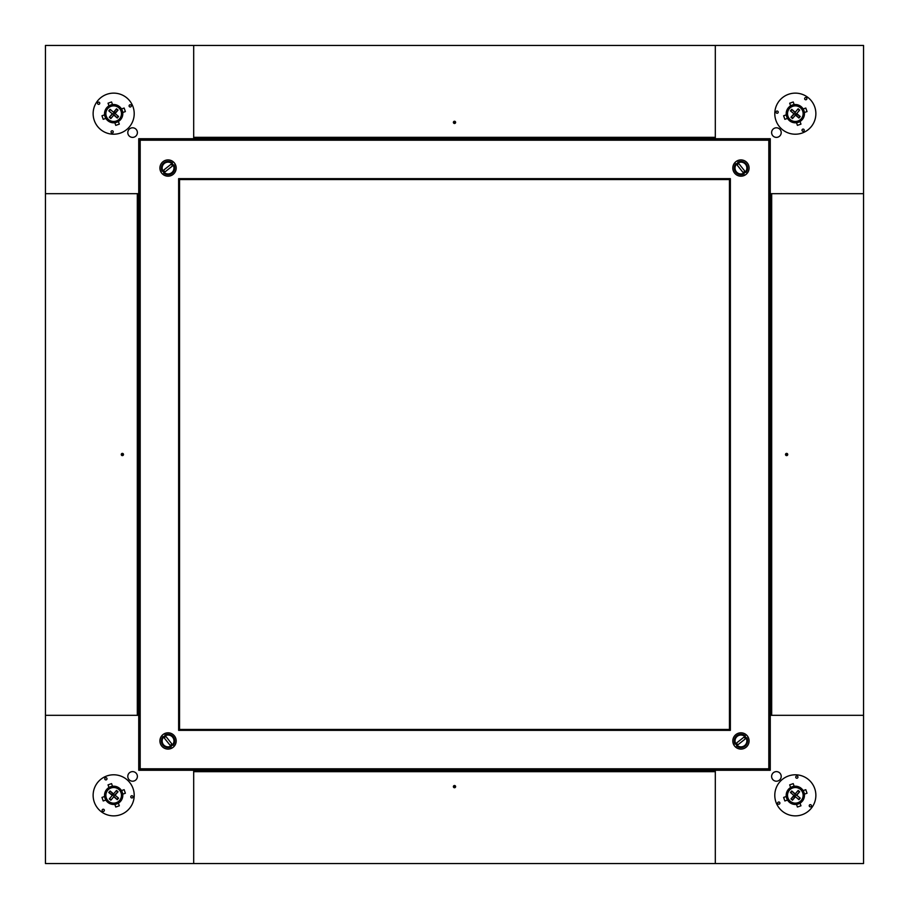<?xml version="1.0" encoding="UTF-8"?>
<svg xmlns="http://www.w3.org/2000/svg" width="909" height="909" viewBox="0 0 909 909"><rect width="100%" height="100%" fill="white"/><g stroke="black" fill="none" stroke-linecap="round" stroke-linejoin="round"><path stroke-width="1.36" d="M122.806 113.67A9.135 9.135 0 0 1 113.67 122.806A9.135 9.135 0 0 1 104.535 113.67A9.135 9.135 0 0 1 113.67 104.535A9.135 9.135 0 0 1 122.806 113.67M137.384 132.589A4.795 4.795 0 0 1 132.589 137.384A4.795 4.795 0 0 1 127.794 132.589A4.795 4.795 0 0 1 132.589 127.794A4.795 4.795 0 0 1 137.384 132.589M45.45 45.45L45.45 193.685L138.736 193.685L138.736 138.736L193.685 138.736L193.685 45.45L45.45 45.45M139.634 193.685L138.736 193.685L139.634 193.685M193.685 138.736L193.685 139.634L193.685 138.736L715.315 138.713L715.315 139.634L715.315 138.736L770.264 138.736L770.264 193.685L863.55 193.685L771.684 193.685L771.684 715.315L863.55 715.315L863.55 45.45L193.685 45.45L193.685 137.316L715.315 137.316L715.315 45.45L715.315 138.736M138.736 167.722A28.974 28.974 0 0 1 139.634 160.586M160.586 139.634A28.974 28.974 0 0 1 167.722 138.736M454.5 121.261A1.114 1.114 0 0 1 455.614 122.374A1.114 1.114 0 0 1 454.5 123.488A1.114 1.114 0 0 1 453.386 122.374A1.114 1.114 0 0 1 454.5 121.261M454.5 122.76L454.5 121.988L454.5 122.76M173.96 168.051A5.909 5.909 0 0 1 168.051 173.96A5.909 5.909 0 0 1 162.143 168.051A5.909 5.909 0 0 1 168.051 162.143A5.909 5.909 0 0 1 173.96 168.051M746.857 168.051A5.909 5.909 0 0 1 740.949 173.96A5.909 5.909 0 0 1 735.04 168.051A5.909 5.909 0 0 1 740.949 162.143A5.909 5.909 0 0 1 746.857 168.051M173.96 740.949A5.909 5.909 0 0 1 168.051 746.857A5.909 5.909 0 0 1 162.143 740.949A5.909 5.909 0 0 1 168.051 735.04A5.909 5.909 0 0 1 173.96 740.949M746.857 740.949A5.909 5.909 0 0 1 740.949 746.857A5.909 5.909 0 0 1 735.04 740.949A5.909 5.909 0 0 1 740.949 735.04A5.909 5.909 0 0 1 746.857 740.949M769.366 769.366L139.634 769.366L139.634 139.634L769.366 139.634L769.366 769.366M172.483 165.949A4.909 4.909 0 0 0 171.097 164.211M172.21 173.289A6.693 6.693 0 0 1 163.586 173.028L173.914 164.824A6.693 6.693 0 0 1 172.21 173.289M163.62 170.153A4.909 4.909 0 0 0 165.006 171.903M162.2 171.278A6.693 6.693 0 0 1 172.517 163.075L162.2 171.278M787.739 454.5A1.114 1.114 0 0 1 786.626 455.614A1.114 1.114 0 0 1 785.512 454.5A1.114 1.114 0 0 1 786.626 453.386A1.114 1.114 0 0 1 787.739 454.5M786.24 454.5L787.012 454.5L786.24 454.5M770.264 715.315L769.366 715.315L770.264 715.315L770.264 770.264L715.315 770.264L715.315 863.55L715.315 771.684L193.685 771.684L193.685 863.55L863.55 863.55L863.55 715.315L770.264 715.315L770.287 193.685L769.366 193.685L770.264 193.685M454.5 787.739A1.114 1.114 0 0 1 453.386 786.626A1.114 1.114 0 0 1 454.5 785.512A1.114 1.114 0 0 1 455.614 786.626A1.114 1.114 0 0 1 454.5 787.739M454.5 786.24L454.5 787.012L454.5 786.24M193.685 770.264L193.685 769.366L193.685 770.264L138.736 770.264L138.736 715.315L45.45 715.315L137.316 715.315L137.316 193.685L45.45 193.685L45.45 863.55L193.685 863.55L193.685 770.264L715.315 770.287L715.315 769.366L715.315 770.264M121.261 454.5A1.114 1.114 0 0 1 122.374 453.386A1.114 1.114 0 0 1 123.488 454.5A1.114 1.114 0 0 1 122.374 455.614A1.114 1.114 0 0 1 121.261 454.5M122.76 454.5L121.988 454.5L122.76 454.5M139.634 715.315L138.736 715.315L139.634 715.315M795.33 122.806A9.135 9.135 0 0 1 786.194 113.67A9.135 9.135 0 0 1 795.33 104.535A9.135 9.135 0 0 1 804.465 113.67A9.135 9.135 0 0 1 795.33 122.806M776.411 137.384A4.795 4.795 0 0 1 771.616 132.589A4.795 4.795 0 0 1 776.411 127.794A4.795 4.795 0 0 1 781.206 132.589A4.795 4.795 0 0 1 776.411 137.384M741.278 138.736A28.974 28.974 0 0 1 748.414 139.634M769.366 160.586A28.974 28.974 0 0 1 770.264 167.722M786.194 795.33A9.135 9.135 0 0 1 795.33 786.194A9.135 9.135 0 0 1 804.465 795.33A9.135 9.135 0 0 1 795.33 804.465A9.135 9.135 0 0 1 786.194 795.33M771.616 776.411A4.795 4.795 0 0 1 776.411 771.616A4.795 4.795 0 0 1 781.206 776.411A4.795 4.795 0 0 1 776.411 781.206A4.795 4.795 0 0 1 771.616 776.411M770.264 741.278A28.974 28.974 0 0 1 769.366 748.414M748.414 769.366A28.974 28.974 0 0 1 741.278 770.264M113.67 786.194A9.135 9.135 0 0 1 122.806 795.33A9.135 9.135 0 0 1 113.67 804.465A9.135 9.135 0 0 1 104.535 795.33A9.135 9.135 0 0 1 113.67 786.194M132.589 771.616A4.795 4.795 0 0 1 137.384 776.411A4.795 4.795 0 0 1 132.589 781.206A4.795 4.795 0 0 1 127.794 776.411A4.795 4.795 0 0 1 132.589 771.616M167.722 770.264A28.974 28.974 0 0 1 160.586 769.366M139.634 748.414A28.974 28.974 0 0 1 138.736 741.278M176.187 740.949A8.136 8.136 0 0 1 168.051 749.084A8.136 8.136 0 0 1 159.916 740.949A8.136 8.136 0 0 1 168.051 732.813A8.136 8.136 0 0 1 176.187 740.949M749.084 740.949A8.136 8.136 0 0 1 740.949 749.084A8.136 8.136 0 0 1 732.813 740.949A8.136 8.136 0 0 1 740.949 732.813A8.136 8.136 0 0 1 749.084 740.949M749.084 168.051A8.136 8.136 0 0 1 740.949 176.187A8.136 8.136 0 0 1 732.813 168.051A8.136 8.136 0 0 1 740.949 159.916A8.136 8.136 0 0 1 749.084 168.051M176.187 168.051A8.136 8.136 0 0 1 168.051 176.187A8.136 8.136 0 0 1 159.916 168.051A8.136 8.136 0 0 1 168.051 159.916A8.136 8.136 0 0 1 176.187 168.051M768.809 140.191L140.191 140.191L140.191 768.809L768.809 768.809L768.809 140.191M730.359 178.641L730.359 730.359L178.641 730.359L178.641 178.641L730.359 178.641M98.172 104.251A1.114 1.114 0 0 1 97.649 102.762A1.114 1.114 0 0 1 99.138 102.24A1.114 1.114 0 0 1 99.66 103.728A1.114 1.114 0 0 1 98.172 104.251M129.726 106.887A1.114 1.114 0 0 1 129.203 105.399A1.114 1.114 0 0 1 130.691 104.876A1.114 1.114 0 0 1 131.214 106.364A1.114 1.114 0 0 1 129.726 106.887M111.671 132.896A1.114 1.114 0 0 1 111.148 131.407A1.114 1.114 0 0 1 112.636 130.885A1.114 1.114 0 0 1 113.159 132.373A1.114 1.114 0 0 1 111.671 132.896M122.601 95.172A20.543 20.543 0 0 0 95.172 104.74A20.543 20.543 0 0 0 104.74 132.169A20.543 20.543 0 0 0 132.169 122.601A20.543 20.543 0 0 0 122.601 95.172M121.522 108.989L120.227 109.432A7.806 7.806 0 0 1 121.431 112.909L121.442 112.955A7.806 7.806 0 0 1 117.943 120.204L117.909 120.227A7.806 7.806 0 0 1 114.432 121.431L114.398 121.442A7.806 7.806 0 0 1 107.137 117.943L103.206 119.318L101.967 115.761L105.898 114.398A7.806 7.806 0 0 1 109.41 107.137L108.035 103.206L111.58 101.967L112.955 105.898A7.806 7.806 0 0 1 120.204 109.41L124.135 108.035L125.374 111.58L121.442 112.955M117.943 120.204L119.318 124.135L115.761 125.374L114.398 121.442M107.137 117.943L107.114 117.909A7.806 7.806 0 0 1 105.91 114.432L104.615 114.886M109.41 107.137L109.432 107.114A7.806 7.806 0 0 1 112.909 105.91L112.955 105.898M107.114 117.909L105.83 118.352M114.886 122.726L114.432 121.431M117.909 120.227L118.352 121.522M122.726 112.455L121.431 112.909M112.455 104.615L112.909 105.91M109.432 107.114L108.989 105.83M804.749 98.172A1.114 1.114 0 0 1 806.238 97.649A1.114 1.114 0 0 1 806.76 99.138A1.114 1.114 0 0 1 805.272 99.66A1.114 1.114 0 0 1 804.749 98.172M802.113 129.726A1.114 1.114 0 0 1 803.601 129.203A1.114 1.114 0 0 1 804.124 130.691A1.114 1.114 0 0 1 802.636 131.214A1.114 1.114 0 0 1 802.113 129.726M776.104 111.671A1.114 1.114 0 0 1 777.593 111.148A1.114 1.114 0 0 1 778.115 112.636A1.114 1.114 0 0 1 776.627 113.159A1.114 1.114 0 0 1 776.104 111.671M813.828 122.601A20.543 20.543 0 0 0 804.26 95.172A20.543 20.543 0 0 0 776.831 104.74A20.543 20.543 0 0 0 786.399 132.169A20.543 20.543 0 0 0 813.828 122.601M800.011 121.522L799.568 120.227A7.806 7.806 0 0 1 796.091 121.431L796.045 121.442A7.806 7.806 0 0 1 788.796 117.943L788.773 117.909A7.806 7.806 0 0 1 787.569 114.432L787.558 114.398A7.806 7.806 0 0 1 791.057 107.137L789.682 103.206L793.239 101.967L794.602 105.898A7.806 7.806 0 0 1 801.863 109.41L805.794 108.035L807.033 111.58L803.101 112.955A7.806 7.806 0 0 1 799.59 120.204L800.965 124.135L797.42 125.374L796.045 121.442M788.796 117.943L784.865 119.318L783.626 115.761L787.558 114.398M791.057 107.137L791.091 107.114A7.806 7.806 0 0 1 794.568 105.91L794.114 104.615M801.863 109.41L801.886 109.432A7.806 7.806 0 0 1 803.09 112.909L803.101 112.955M791.091 107.114L790.648 105.83M786.274 114.886L787.569 114.432M788.773 117.909L787.478 118.352M796.545 122.726L796.091 121.431M804.385 112.455L803.09 112.909M801.886 109.432L803.17 108.989M810.828 804.749A1.114 1.114 0 0 1 811.351 806.238A1.114 1.114 0 0 1 809.862 806.76A1.114 1.114 0 0 1 809.34 805.272A1.114 1.114 0 0 1 810.828 804.749M779.274 802.113A1.114 1.114 0 0 1 779.797 803.601A1.114 1.114 0 0 1 778.309 804.124A1.114 1.114 0 0 1 777.786 802.636A1.114 1.114 0 0 1 779.274 802.113M797.329 776.104A1.114 1.114 0 0 1 797.852 777.593A1.114 1.114 0 0 1 796.364 778.115A1.114 1.114 0 0 1 795.841 776.627A1.114 1.114 0 0 1 797.329 776.104M786.399 813.828A20.543 20.543 0 0 0 813.828 804.26A20.543 20.543 0 0 0 804.26 776.831A20.543 20.543 0 0 0 776.831 786.399A20.543 20.543 0 0 0 786.399 813.828M787.478 800.011L788.773 799.568A7.806 7.806 0 0 1 787.569 796.091L787.558 796.045A7.806 7.806 0 0 1 791.057 788.796L791.091 788.773A7.806 7.806 0 0 1 794.568 787.569L794.602 787.558A7.806 7.806 0 0 1 801.863 791.057L805.794 789.682L807.033 793.239L803.101 794.602A7.806 7.806 0 0 1 799.59 801.863L800.965 805.794L797.42 807.033L796.045 803.101A7.806 7.806 0 0 1 788.796 799.59L784.865 800.965L783.626 797.42L787.558 796.045M791.057 788.796L789.682 784.865L793.239 783.626L794.602 787.558M801.863 791.057L801.886 791.091A7.806 7.806 0 0 1 803.09 794.568L804.385 794.114M799.59 801.863L799.568 801.886A7.806 7.806 0 0 1 796.091 803.09L796.045 803.101M801.886 791.091L803.17 790.648M794.114 786.274L794.568 787.569M791.091 788.773L790.648 787.478M786.274 796.545L787.569 796.091M796.545 804.385L796.091 803.09M799.568 801.886L800.011 803.17M104.251 810.828A1.114 1.114 0 0 1 102.762 811.351A1.114 1.114 0 0 1 102.24 809.862A1.114 1.114 0 0 1 103.728 809.34A1.114 1.114 0 0 1 104.251 810.828M106.887 779.274A1.114 1.114 0 0 1 105.399 779.797A1.114 1.114 0 0 1 104.876 778.309A1.114 1.114 0 0 1 106.364 777.786A1.114 1.114 0 0 1 106.887 779.274M132.896 797.329A1.114 1.114 0 0 1 131.407 797.852A1.114 1.114 0 0 1 130.885 796.364A1.114 1.114 0 0 1 132.373 795.841A1.114 1.114 0 0 1 132.896 797.329M95.172 786.399A20.543 20.543 0 0 0 104.74 813.828A20.543 20.543 0 0 0 132.169 804.26A20.543 20.543 0 0 0 122.601 776.831A20.543 20.543 0 0 0 95.172 786.399M108.989 787.478L109.432 788.773A7.806 7.806 0 0 1 112.909 787.569L112.955 787.558A7.806 7.806 0 0 1 120.204 791.057L120.227 791.091A7.806 7.806 0 0 1 121.431 794.568L121.442 794.602A7.806 7.806 0 0 1 117.943 801.863L119.318 805.794L115.761 807.033L114.398 803.101A7.806 7.806 0 0 1 107.137 799.59L103.206 800.965L101.967 797.42L105.898 796.045A7.806 7.806 0 0 1 109.41 788.796L108.035 784.865L111.58 783.626L112.955 787.558M120.204 791.057L124.135 789.682L125.374 793.239L121.442 794.602M117.943 801.863L117.909 801.886A7.806 7.806 0 0 1 114.432 803.09L114.886 804.385M107.137 799.59L107.114 799.568A7.806 7.806 0 0 1 105.91 796.091L105.898 796.045M117.909 801.886L118.352 803.17M122.726 794.114L121.431 794.568M120.227 791.091L121.522 790.648M112.455 786.274L112.909 787.569M104.615 796.545L105.91 796.091M107.114 799.568L105.83 800.011M743.051 172.483A4.909 4.909 0 0 0 744.789 171.097M735.711 172.21A6.693 6.693 0 0 1 735.972 163.586L744.176 173.914A6.693 6.693 0 0 1 735.711 172.21M738.847 163.62A4.909 4.909 0 0 0 737.097 165.006M737.722 162.2A6.693 6.693 0 0 1 745.925 172.517L737.722 162.2M736.517 743.051A4.909 4.909 0 0 0 737.903 744.789M736.79 735.711A6.693 6.693 0 0 1 745.414 735.972L735.086 744.176A6.693 6.693 0 0 1 736.79 735.711M745.38 738.847A4.909 4.909 0 0 0 743.994 737.097M746.8 737.722A6.693 6.693 0 0 1 736.483 745.925L746.8 737.722M165.949 736.517A4.909 4.909 0 0 0 164.211 737.903M173.289 736.79A6.693 6.693 0 0 1 173.028 745.414L164.824 735.086A6.693 6.693 0 0 1 173.289 736.79M170.153 745.38A4.909 4.909 0 0 0 171.903 743.994M171.278 746.8A6.693 6.693 0 0 1 163.075 736.483L171.278 746.8M108.773 110.841L110.069 109.307L113.557 112.261L116.511 108.773L118.034 110.069L115.091 113.557L118.568 116.511L117.272 118.034L113.784 115.091L110.841 118.568L109.307 117.272L112.261 113.784L108.773 110.841L112.261 113.784M113.557 112.261L110.069 109.307M112.864 113.739L109.307 117.272M110.841 118.568L113.784 115.091M113.739 114.477L117.272 118.034M118.568 116.511L115.091 113.557M114.477 113.602L118.034 110.069M116.511 108.773L113.602 112.864M110.114 109.909L109.375 110.784M117.431 110.114L116.557 109.375M109.909 117.227L110.784 117.965M117.227 117.431L117.965 116.557M798.159 108.773L799.693 110.069L796.739 113.557L800.227 116.511L798.931 118.034L795.443 115.091L792.489 118.568L790.966 117.272L793.909 113.784L790.432 110.841L791.728 109.307L795.216 112.261L798.159 108.773L795.216 112.261M796.739 113.557L799.693 110.069M795.261 112.864L791.728 109.307M790.432 110.841L793.909 113.784M794.523 113.739L790.966 117.272M792.489 118.568L795.443 115.091M795.398 114.477L798.931 118.034M800.227 116.511L796.136 113.602M799.091 110.114L798.216 109.375M798.886 117.431L799.625 116.557M791.773 109.909L791.035 110.784M791.569 117.227L792.443 117.965M800.227 798.159L798.931 799.693L795.443 796.739L792.489 800.227L790.966 798.931L793.909 795.443L790.432 792.489L791.728 790.966L795.216 793.909L798.159 790.432L799.693 791.728L796.739 795.216L800.227 798.159L796.739 795.216M795.443 796.739L798.931 799.693M796.136 795.261L799.693 791.728M798.159 790.432L795.216 793.909M795.261 794.523L791.728 790.966M790.432 792.489L793.909 795.443M794.523 795.398L790.966 798.931M792.489 800.227L795.398 796.136M798.886 799.091L799.625 798.216M791.569 798.886L792.443 799.625M799.091 791.773L798.216 791.035M791.773 791.569L791.035 792.443M110.841 800.227L109.307 798.931L112.261 795.443L108.773 792.489L110.069 790.966L113.557 793.909L116.511 790.432L118.034 791.728L115.091 795.216L118.568 798.159L117.272 799.693L113.784 796.739L110.841 800.227L113.784 796.739M112.261 795.443L109.307 798.931M113.739 796.136L117.272 799.693M118.568 798.159L115.091 795.216M114.477 795.261L118.034 791.728M116.511 790.432L113.557 793.909M113.602 794.523L110.069 790.966M108.773 792.489L112.864 795.398M109.909 798.886L110.784 799.625M110.114 791.569L109.375 792.443M117.227 799.091L117.965 798.216M117.431 791.773L116.557 791.035M729.461 729.461L179.539 729.461L179.539 179.539L729.461 179.539L729.461 729.461M193.685 138.429L715.315 138.429M770.571 193.685L770.571 715.315M715.315 770.571L193.685 770.571M138.429 715.315L138.429 193.685M138.713 715.315L138.713 193.685"/></g></svg>
